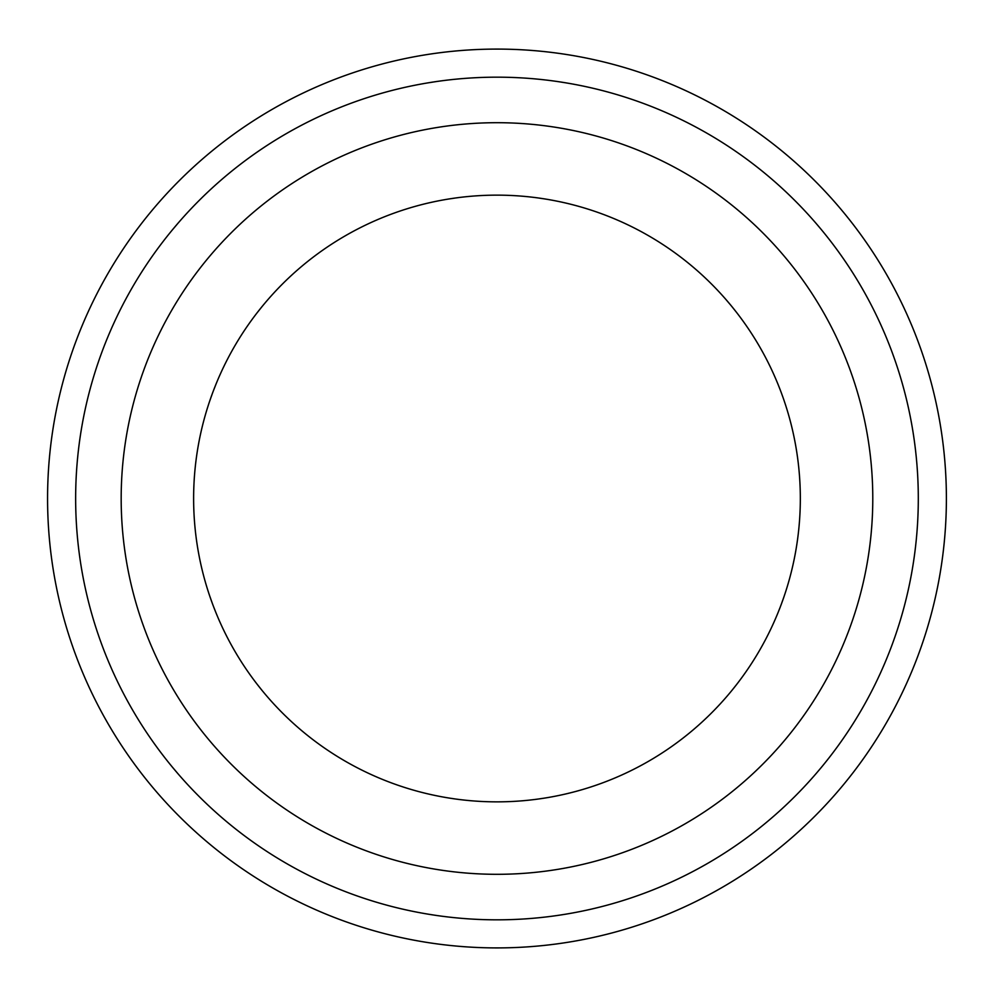 <?xml version="1.0" encoding="UTF-8"?>
<svg xmlns="http://www.w3.org/2000/svg" width="997" height="997" viewBox="0 0 997 997"><rect width="100%" height="100%" fill="white"/><g stroke="black" fill="none" stroke-linecap="round" stroke-linejoin="round"><path stroke-width="1.5" d="M538.442 197.992L545.135 198.989M558.769 81.729L565.436 82.776M821.366 229.634L816.094 223.403M730.876 305.319L725.592 299.1M777.959 384.144L780.439 390.45M781.224 604.469L783.966 596.792M946.39 498.5A449.41 449.41 0 0 0 272.281 109.296A449.41 449.41 0 0 0 272.281 887.704A449.41 449.41 0 0 0 946.39 498.5M736.496 684.652L732.284 689.949M545.135 798.011L538.442 799.008M565.436 914.224L558.769 915.271M816.107 773.597L821.366 767.366M780.439 606.55L777.959 612.843M732.284 307.051L736.496 312.348M448.824 198.989L455.517 197.992M428.536 82.776L435.203 81.729M177.865 223.403L172.593 229.634M496.98 874.307A375.807 375.807 0 0 1 171.521 310.603A375.807 375.807 0 0 1 822.438 310.603A375.807 375.807 0 0 1 496.98 874.307M918.299 498.5A421.32 421.32 0 0 0 286.313 133.623A421.32 421.32 0 0 0 286.313 863.377A421.32 421.32 0 0 0 918.299 498.5M257.463 312.348L261.675 307.051M213.52 390.45L216 384.157M212.735 392.531L209.993 400.208M800.329 498.5A303.35 303.35 0 0 0 345.298 235.791A303.35 303.35 0 0 0 345.298 761.21A303.35 303.35 0 0 0 800.329 498.5M172.593 767.366L177.865 773.597M455.517 799.008L448.824 798.011M435.203 915.271L428.536 914.224M216 612.856L213.52 606.55M209.993 596.792L212.735 604.469M261.675 689.949L257.463 684.652"/></g></svg>
